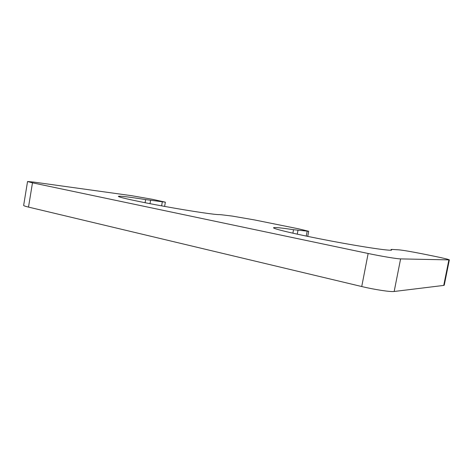 <?xml version="1.0" encoding="UTF-8"?>
<svg xmlns="http://www.w3.org/2000/svg" width="473" height="473" viewBox="0 0 473 473"><rect width="100%" height="100%" fill="white"/><g stroke="black" fill="none" stroke-linecap="round" stroke-linejoin="round"><path stroke-width="0.71" d="M221.707 214.795L232.326 216.096L254.521 219.927L298.705 228.855L308.698 231.279L293.532 229.707C280.885 227.797 274.222 227.146 273.536 227.755C272.708 228.808 298.41 234.845 331.331 241.053C364.269 247.278 392.052 251.293 391.632 249.969L391.13 249.484L392.016 249.425L399.029 249.862C403.398 250.288 411.339 251.642 422.85 253.924L433.865 256.147C443.485 258.116 448.646 259.364 449.35 259.89L400.601 258.897C397.072 258.891 381.185 256.248 368.154 253.487L32.483 182.82L27.546 181.52L33.784 182.087L131.488 195.674L152.477 199.322L165.361 202.166L145.625 199.594C128.674 196.91 119.586 195.828 118.356 196.348C117.801 197.135 138.66 201.723 165.349 206.541C192.014 211.366 216.149 214.913 219.342 214.6L221.707 214.795M449.35 259.89L444.242 285.207L443.733 285.42L448.871 259.955M27.546 181.52L23.65 205.412C23.65 205.755 25.27 206.317 28.51 207.097L361.733 286.532C374.651 289.647 390.538 292.054 394.169 291.48L443.733 285.42M306.25 236.092L307.16 231.256M297.263 234.176L297.984 230.304M292.882 233.201L293.532 229.707M391.141 250.17L391.254 249.602M394.169 291.48L400.601 258.897M361.733 286.532L368.154 253.487M28.51 207.097L32.483 182.82M161.618 205.861L162.31 201.918M150.006 203.68L150.591 200.333M145.081 202.722L145.625 199.594M307.734 236.399L308.698 231.279M390.994 250.187L391.13 249.484M164.616 206.411L165.361 202.166"/></g></svg>
